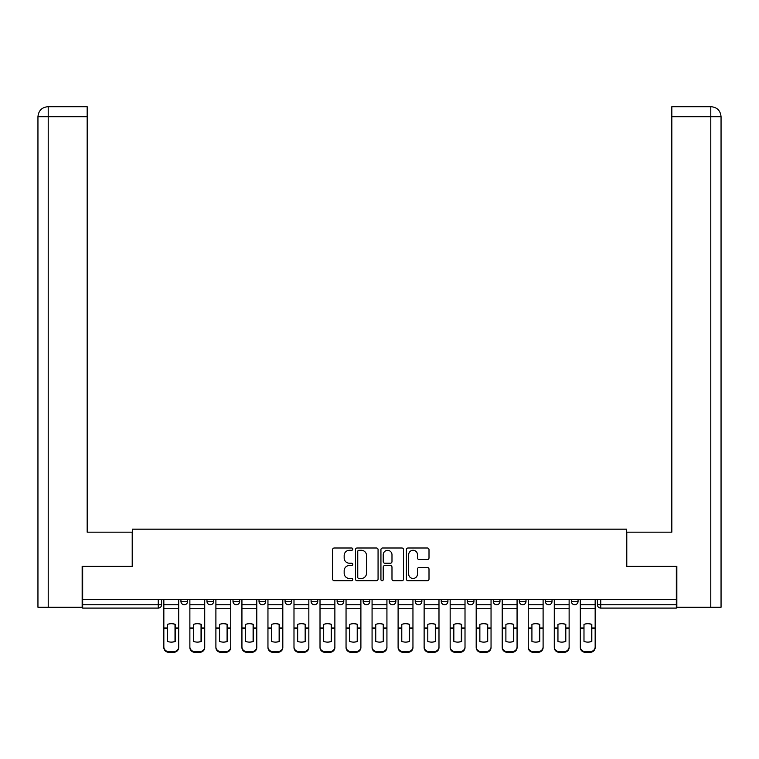 <?xml version="1.0" encoding="UTF-8"?>
<svg xmlns="http://www.w3.org/2000/svg" width="759" height="759" viewBox="0 0 759 759"><rect width="100%" height="100%" fill="white"/><g stroke="black" fill="none" stroke-linecap="round" stroke-linejoin="round"><path stroke-width="1.14" d="M352.802 549.146A1.148 1.148 0 0 0 351.654 547.998L334.254 547.998A1.641 1.641 0 0 0 332.622 549.63L332.622 579.117A1.641 1.641 0 0 0 334.254 580.749L351.654 580.749A1.148 1.148 0 0 0 352.802 579.601A1.148 1.148 0 0 0 351.654 578.462L349.406 578.462A5.237 5.237 0 0 1 344.169 573.216L344.169 570.759A5.237 5.237 0 0 1 349.406 565.521L351.654 565.521A1.148 1.148 0 0 0 352.802 564.373A1.148 1.148 0 0 0 351.654 563.225L349.406 563.225A5.237 5.237 0 0 1 344.169 557.988L344.169 555.531A5.237 5.237 0 0 1 349.406 550.284L351.654 550.284A1.148 1.148 0 0 0 352.802 549.146M467.269 599.582L467.269 601.413L473.939 601.413A3.34 3.34 0 0 1 470.599 604.752A3.34 3.34 0 0 1 467.269 601.413L467.269 599.582M389.177 599.582L389.177 601.413L395.847 601.413A3.34 3.34 0 0 1 392.517 604.752A3.34 3.34 0 0 1 389.177 601.413L389.177 599.582M337.119 599.582L337.119 601.413L343.789 601.413A3.34 3.34 0 0 1 340.459 604.752A3.34 3.34 0 0 1 337.119 601.413L337.119 599.582M311.086 599.582L311.086 601.413L317.765 601.413A3.34 3.34 0 0 1 314.425 604.752A3.34 3.34 0 0 1 311.086 601.413L311.086 599.582M259.028 599.582L259.028 601.413L265.707 601.413A3.34 3.34 0 0 1 262.367 604.752A3.34 3.34 0 0 1 259.028 601.413L259.028 599.582M427.364 559.544A1.641 1.641 0 0 0 429.006 557.903L429.006 549.63A1.641 1.641 0 0 0 427.364 547.998L408.038 547.998A1.641 1.641 0 0 0 406.397 549.63L406.397 579.117A1.641 1.641 0 0 0 408.038 580.749L427.364 580.749A1.641 1.641 0 0 0 429.006 579.117L429.006 569.127A1.641 1.641 0 0 0 427.364 567.485L419.091 567.485A1.641 1.641 0 0 0 417.459 569.127L417.459 574.079A4.383 4.383 0 0 1 413.076 578.462A4.383 4.383 0 0 1 408.693 574.079L408.693 554.668A4.383 4.383 0 0 1 413.076 550.284A4.383 4.383 0 0 1 417.459 554.668L417.459 557.903A1.641 1.641 0 0 0 419.091 559.544L427.364 559.544M48.215 607.257L37.95 607.257L37.95 116.706C38.548 110.624 41.878 107.285 47.95 106.696L87.171 106.696L87.171 116.706L48.215 116.706L48.215 607.257L82.162 607.257L82.162 566.375L132.389 566.375L132.389 529.165L626.611 529.165L626.611 566.375L676.335 566.375L676.335 599.582L82.665 599.582L82.665 604.752L161.591 604.752L161.591 599.582L161.591 604.752A3.34 3.34 0 0 1 158.252 608.092L82.665 608.092L82.665 604.752M82.665 566.375L82.665 599.582M378.067 549.63A1.641 1.641 0 0 0 376.426 547.998L357.1 547.998A1.641 1.641 0 0 0 355.468 549.63L355.468 579.117A1.641 1.641 0 0 0 357.1 580.749L376.426 580.749A1.641 1.641 0 0 0 378.067 579.117L378.067 549.63M382.574 547.998L401.9 547.998A1.641 1.641 0 0 1 403.532 549.63L403.532 579.117A1.641 1.641 0 0 1 401.9 580.749L393.627 580.749A1.641 1.641 0 0 1 391.986 579.117L391.986 567.163A1.641 1.641 0 0 0 390.354 565.521L384.86 565.521A1.641 1.641 0 0 0 383.229 567.163L383.229 579.601A1.148 1.148 0 0 1 382.081 580.749A1.148 1.148 0 0 1 380.933 579.601L380.933 549.63A1.641 1.641 0 0 1 382.574 547.998M597.409 599.582L597.409 604.752L676.335 604.752L676.335 608.092L600.749 608.092A3.34 3.34 0 0 1 597.409 604.752M676.335 599.582L676.335 604.752M578.054 599.582L578.054 601.413A3.34 3.34 0 0 1 574.715 604.752A3.34 3.34 0 0 1 571.385 601.413L578.054 601.413M571.385 599.582L571.385 601.413M552.03 599.582L552.03 601.413A3.34 3.34 0 0 1 548.691 604.752A3.34 3.34 0 0 1 545.351 601.413L552.03 601.413M545.351 599.582L545.351 601.413M525.996 599.582L525.996 601.413A3.34 3.34 0 0 1 522.657 604.752A3.34 3.34 0 0 1 519.327 601.413A3.34 3.34 0 0 0 522.657 604.752M519.327 599.582L519.327 601.413L525.996 601.413M499.972 599.582L499.972 601.413A3.34 3.34 0 0 1 496.633 604.752A3.34 3.34 0 0 1 493.293 601.413A3.34 3.34 0 0 0 496.633 604.752M493.293 599.582L493.293 601.413L499.972 601.413M473.939 599.582L473.939 601.413A3.34 3.34 0 0 1 470.599 604.752M447.914 599.582L447.914 601.413A3.34 3.34 0 0 1 444.575 604.752A3.34 3.34 0 0 1 441.235 601.413L447.914 601.413M441.235 599.582L441.235 601.413M421.881 599.582L421.881 601.413A3.34 3.34 0 0 1 418.541 604.752A3.34 3.34 0 0 1 415.211 601.413L421.881 601.413L421.881 599.582M415.211 599.582L415.211 601.413M395.847 599.582L395.847 601.413M369.823 599.582L369.823 601.413A3.34 3.34 0 0 1 366.483 604.752A3.34 3.34 0 0 1 363.153 601.413L369.823 601.413L369.823 599.582M363.153 599.582L363.153 601.413M343.789 599.582L343.789 601.413L343.789 599.582M317.765 601.413L317.765 599.582L317.765 601.413A3.34 3.34 0 0 1 314.425 604.752M291.731 599.582L291.731 601.413A3.34 3.34 0 0 1 288.401 604.752A3.34 3.34 0 0 1 285.061 601.413A3.34 3.34 0 0 0 288.401 604.752A3.34 3.34 0 0 0 291.731 601.413L291.731 599.582M285.061 599.582L285.061 601.413L291.731 601.413M265.707 599.582L265.707 601.413M239.673 599.582L239.673 601.413A3.34 3.34 0 0 1 236.343 604.752A3.34 3.34 0 0 1 233.004 601.413A3.34 3.34 0 0 0 236.343 604.752A3.34 3.34 0 0 0 239.673 601.413L233.004 601.413L233.004 599.582M206.97 599.582L206.97 601.413L213.649 601.413L213.649 599.582L213.649 601.413A3.34 3.34 0 0 1 210.309 604.752A3.34 3.34 0 0 1 206.97 601.413A3.34 3.34 0 0 0 210.309 604.752M180.946 599.582L180.946 601.413L187.615 601.413L187.615 599.582L187.615 601.413A3.34 3.34 0 0 1 184.285 604.752A3.34 3.34 0 0 1 180.946 601.413A3.34 3.34 0 0 0 184.285 604.752M158.252 599.582L158.252 608.092A3.34 3.34 0 0 0 161.591 604.752M358.903 550.284A1.148 1.148 0 0 0 357.755 551.432L357.755 577.314A1.148 1.148 0 0 0 358.903 578.462L361.284 578.462A5.237 5.237 0 0 0 366.521 573.216L366.521 555.531A5.237 5.237 0 0 0 361.284 550.284L358.903 550.284M391.986 554.753A4.383 4.383 0 0 0 387.602 550.37A4.383 4.383 0 0 0 383.229 554.753L383.229 561.594A1.641 1.641 0 0 0 384.86 563.225L390.354 563.225A1.641 1.641 0 0 0 391.986 561.594L391.986 554.753M175.016 641.516L175.016 624.259M171.268 623.699A10.341 9.099 180 0 1 175.016 624.372M163.84 628.907L163.84 646.867A5.009 4.744 0 0 0 168.849 651.62L173.688 651.62A5.009 4.744 0 0 0 178.688 646.867L178.688 647.56A5.009 4.744 180 0 1 173.688 652.304L173.688 651.62M171.268 642.123A10.341 9.81 180 0 0 175.016 641.393M175.357 628.215L175.357 624.372A10.341 9.099 180 0 0 171.43 623.699A10.341 9.099 180 0 0 167.511 624.372L167.511 641.393A10.341 9.81 180 0 0 175.357 641.393L175.357 628.215L178.688 628.215L178.688 646.867M178.688 599.582L178.688 628.215M163.84 599.582L163.84 646.867M168.849 651.62L168.849 652.304L173.688 652.304M168.849 652.304A5.009 4.744 180 0 1 163.84 647.56M201.05 641.516L201.05 624.259M197.293 623.699A10.341 9.099 180 0 1 201.05 624.372M189.873 628.907L189.873 646.867A5.009 4.744 0 0 0 194.873 651.62L199.712 651.62A5.009 4.744 0 0 0 204.721 646.867L204.721 647.56A5.009 4.744 180 0 1 199.712 652.304L199.712 651.62M197.293 642.123A10.341 9.81 180 0 0 201.05 641.393M227.083 641.516L227.083 624.259M223.326 623.699A10.341 9.099 180 0 1 227.083 624.372M215.898 628.907L215.898 646.867A5.009 4.744 0 0 0 220.907 651.62L225.746 651.62A5.009 4.744 0 0 0 230.745 646.867L230.745 647.56A5.009 4.744 180 0 1 225.746 652.304L225.746 651.62M223.326 642.123A10.341 9.81 180 0 0 227.083 641.393M132.218 566.375L132.218 532.173L87.171 532.173L87.171 116.706M47.959 106.696C41.868 107.294 38.538 110.634 37.95 116.706L37.95 507.145L37.95 116.706L48.215 116.706L48.215 106.696L87.171 106.696M626.782 566.375L626.782 532.173L671.829 532.173L671.829 106.696L711.022 106.696L671.829 106.696M721.05 507.145L721.05 116.706L721.05 607.257L676.838 607.257L676.838 566.375L676.335 566.375M710.785 106.696L708.536 106.696L710.785 106.696L710.785 116.706L671.829 116.706M710.785 607.257L710.785 116.706L721.05 116.706C720.452 110.624 717.122 107.285 711.05 106.696M201.382 628.215L201.382 624.372A10.341 9.099 180 0 0 197.463 623.699A10.341 9.099 180 0 0 193.545 624.372L193.545 641.393A10.341 9.81 180 0 0 201.382 641.393L201.382 628.215L204.721 628.215L204.721 646.867M204.721 599.582L204.721 628.215M189.873 599.582L189.873 646.867M194.873 651.62L194.873 652.304L199.712 652.304M194.873 652.304A5.009 4.744 180 0 1 189.873 647.56M227.415 628.215L227.415 624.372A10.341 9.099 180 0 0 223.488 623.699A10.341 9.099 180 0 0 219.569 624.372L219.569 641.393A10.341 9.81 180 0 0 227.415 641.393L227.415 628.215L230.745 628.215L230.745 646.867M230.745 599.582L230.745 628.215M215.898 599.582L215.898 646.867M220.907 651.62L220.907 652.304L225.746 652.304M220.907 652.304A5.009 4.744 180 0 1 215.898 647.56M253.108 641.516L253.108 624.259M249.35 623.699A10.341 9.099 180 0 1 253.108 624.372M241.931 628.907L241.931 646.867A5.009 4.744 0 0 0 246.931 651.62L251.77 651.62A5.009 4.744 0 0 0 256.779 646.867L256.779 647.56A5.009 4.744 180 0 1 251.77 652.304L251.77 651.62M249.35 642.123A10.341 9.81 180 0 0 253.108 641.393M279.141 641.516L279.141 624.259M275.384 623.699A10.341 9.099 180 0 1 279.141 624.372M267.955 628.907L267.955 646.867A5.009 4.744 0 0 0 272.965 651.62L277.803 651.62A5.009 4.744 0 0 0 282.813 646.867L282.813 647.56A5.009 4.744 180 0 1 277.803 652.304L277.803 651.62M275.384 642.123A10.341 9.81 180 0 0 279.141 641.393M305.165 641.516L305.165 624.259M301.408 623.699A10.341 9.099 180 0 1 305.165 624.372M293.989 628.907L293.989 646.867A5.009 4.744 0 0 0 298.989 651.62L303.828 651.62A5.009 4.744 0 0 0 308.837 646.867L308.837 647.56A5.009 4.744 180 0 1 303.828 652.304L303.828 651.62M301.408 642.123A10.341 9.81 180 0 0 305.165 641.393M253.44 628.215L253.44 624.372A10.341 9.099 180 0 0 249.521 623.699A10.341 9.099 180 0 0 245.603 624.372L245.603 641.393A10.341 9.81 180 0 0 253.44 641.393L253.44 628.215L256.779 628.215L256.779 646.867M256.779 599.582L256.779 628.215M241.931 599.582L241.931 646.867M246.931 651.62L246.931 652.304L251.77 652.304M246.931 652.304A5.009 4.744 180 0 1 241.931 647.56M279.473 628.215L279.473 624.372A10.341 9.099 180 0 0 275.545 623.699A10.341 9.099 180 0 0 271.627 624.372L271.627 641.393A10.341 9.81 180 0 0 279.473 641.393L279.473 628.215L282.813 628.215L282.813 646.867M282.813 599.582L282.813 628.215M267.955 599.582L267.955 646.867M272.965 651.62L272.965 652.304L277.803 652.304M272.965 652.304A5.009 4.744 180 0 1 267.955 647.56M305.498 628.215L305.498 624.372A10.341 9.099 180 0 0 301.579 623.699A10.341 9.099 180 0 0 297.661 624.372L297.661 641.393A10.341 9.81 180 0 0 305.498 641.393L305.498 628.215L308.837 628.215L308.837 646.867M308.837 599.582L308.837 628.215M293.989 599.582L293.989 646.867M298.989 651.62L298.989 652.304L303.828 652.304M298.989 652.304A5.009 4.744 180 0 1 293.989 647.56M331.199 641.516L331.199 624.259M327.442 623.699A10.341 9.099 180 0 1 331.199 624.372M320.013 628.907L320.013 646.867A5.009 4.744 0 0 0 325.023 651.62L329.861 651.62A5.009 4.744 0 0 0 334.871 646.867L334.871 647.56A5.009 4.744 180 0 1 329.861 652.304L329.861 651.62M327.442 642.123A10.341 9.81 180 0 0 331.199 641.393M331.531 628.215L331.531 624.372A10.341 9.099 180 0 0 327.613 623.699A10.341 9.099 180 0 0 323.685 624.372L323.685 641.393A10.341 9.81 180 0 0 331.531 641.393L331.531 628.215L334.871 628.215L334.871 646.867M334.871 599.582L334.871 628.215M320.013 599.582L320.013 646.867M325.023 651.62L325.023 652.304L329.861 652.304M325.023 652.304A5.009 4.744 180 0 1 320.013 647.56M357.223 641.516L357.223 624.259M353.466 623.699A10.341 9.099 180 0 1 357.223 624.372M346.047 628.907L346.047 646.867A5.009 4.744 0 0 0 351.047 651.62L355.886 651.62A5.009 4.744 0 0 0 360.895 646.867L360.895 647.56A5.009 4.744 180 0 1 355.886 652.304L355.886 651.62M353.466 642.123A10.341 9.81 180 0 0 357.223 641.393M357.555 628.215L357.555 624.372A10.341 9.099 180 0 0 353.637 623.699A10.341 9.099 180 0 0 349.719 624.372L349.719 641.393A10.341 9.81 180 0 0 357.555 641.393L357.555 628.215L360.895 628.215L360.895 646.867M360.895 599.582L360.895 628.215M346.047 599.582L346.047 646.867M351.047 651.62L351.047 652.304L355.886 652.304M351.047 652.304A5.009 4.744 180 0 1 346.047 647.56M383.257 641.516L383.257 624.259M379.5 623.699A10.341 9.099 180 0 1 383.257 624.372M372.071 628.907L372.071 646.867A5.009 4.744 0 0 0 377.081 651.62L381.919 651.62A5.009 4.744 0 0 0 386.929 646.867L386.929 647.56A5.009 4.744 180 0 1 381.919 652.304L381.919 651.62M379.5 642.123A10.341 9.81 180 0 0 383.257 641.393M383.589 628.215L383.589 624.372A10.341 9.099 180 0 0 379.671 623.699A10.341 9.099 180 0 0 375.743 624.372L375.743 641.393A10.341 9.81 180 0 0 383.589 641.393L383.589 628.215L386.929 628.215L386.929 646.867M386.929 599.582L386.929 628.215M372.071 599.582L372.071 646.867M377.081 651.62L377.081 652.304L381.919 652.304M377.081 652.304A5.009 4.744 180 0 1 372.071 647.56M409.281 641.516L409.281 624.259M405.534 623.699A10.341 9.099 180 0 1 409.281 624.372M398.105 628.907L398.105 646.867A5.009 4.744 0 0 0 403.114 651.62L407.953 651.62A5.009 4.744 0 0 0 412.953 646.867L412.953 647.56A5.009 4.744 180 0 1 407.953 652.304L407.953 651.62M405.534 642.123A10.341 9.81 180 0 0 409.281 641.393M409.613 628.215L409.613 624.372A10.341 9.099 180 0 0 405.695 623.699A10.341 9.099 180 0 0 401.777 624.372L401.777 641.393A10.341 9.81 180 0 0 409.613 641.393L409.613 628.215L412.953 628.215L412.953 646.867M412.953 599.582L412.953 628.215M398.105 599.582L398.105 646.867M403.114 651.62L403.114 652.304L407.953 652.304M403.114 652.304A5.009 4.744 180 0 1 398.105 647.56M435.315 641.516L435.315 624.259M431.558 623.699A10.341 9.099 180 0 1 435.315 624.372M424.129 628.907L424.129 646.867A5.009 4.744 0 0 0 429.139 651.62L433.977 651.62A5.009 4.744 0 0 0 438.987 646.867L438.987 647.56A5.009 4.744 180 0 1 433.977 652.304L433.977 651.62M431.558 642.123A10.341 9.81 180 0 0 435.315 641.393M461.339 641.516L461.339 624.259M457.592 623.699A10.341 9.099 180 0 1 461.339 624.372M450.163 628.907L450.163 646.867A5.009 4.744 0 0 0 455.172 651.62L460.011 651.62A5.009 4.744 0 0 0 465.011 646.867L465.011 647.56A5.009 4.744 180 0 1 460.011 652.304L460.011 651.62M457.592 642.123A10.341 9.81 180 0 0 461.339 641.393M487.373 641.516L487.373 624.259M483.616 623.699A10.341 9.099 180 0 1 487.373 624.372M476.187 628.907L476.187 646.867A5.009 4.744 0 0 0 481.197 651.62L486.035 651.62A5.009 4.744 0 0 0 491.045 646.867L491.045 647.56A5.009 4.744 180 0 1 486.035 652.304L486.035 651.62M483.616 642.123A10.341 9.81 180 0 0 487.373 641.393M513.397 641.516L513.397 624.259M509.65 623.699A10.341 9.099 180 0 1 513.397 624.372M502.221 628.907L502.221 646.867A5.009 4.744 0 0 0 507.23 651.62L512.069 651.62A5.009 4.744 0 0 0 517.069 646.867L517.069 647.56A5.009 4.744 180 0 1 512.069 652.304L512.069 651.62M509.65 642.123A10.341 9.81 180 0 0 513.397 641.393M539.431 641.516L539.431 624.259M535.674 623.699A10.341 9.099 180 0 1 539.431 624.372M528.255 628.907L528.255 646.867A5.009 4.744 0 0 0 533.254 651.62L538.093 651.62A5.009 4.744 0 0 0 543.102 646.867L543.102 647.56A5.009 4.744 180 0 1 538.093 652.304L538.093 651.62M535.674 642.123A10.341 9.81 180 0 0 539.431 641.393M565.455 641.516L565.455 624.259M561.707 623.699A10.341 9.099 180 0 1 565.455 624.372M554.279 628.907L554.279 646.867A5.009 4.744 0 0 0 559.288 651.62L564.127 651.62A5.009 4.744 0 0 0 569.127 646.867L569.127 647.56A5.009 4.744 180 0 1 564.127 652.304L564.127 651.62M561.707 642.123A10.341 9.81 180 0 0 565.455 641.393M435.647 628.215L435.647 624.372A10.341 9.099 180 0 0 431.729 623.699A10.341 9.099 180 0 0 427.801 624.372L427.801 641.393A10.341 9.81 180 0 0 435.647 641.393L435.647 628.215L438.987 628.215L438.987 646.867M438.987 599.582L438.987 628.215M424.129 599.582L424.129 646.867M429.139 651.62L429.139 652.304L433.977 652.304M429.139 652.304A5.009 4.744 180 0 1 424.129 647.56M461.671 628.215L461.671 624.372A10.341 9.099 180 0 0 457.753 623.699A10.341 9.099 180 0 0 453.835 624.372L453.835 641.393A10.341 9.81 180 0 0 461.671 641.393L461.671 628.215L465.011 628.215L465.011 646.867M465.011 599.582L465.011 628.215M450.163 599.582L450.163 646.867M455.172 651.62L455.172 652.304L460.011 652.304M455.172 652.304A5.009 4.744 180 0 1 450.163 647.56M487.705 628.215L487.705 624.372A10.341 9.099 180 0 0 483.787 623.699A10.341 9.099 180 0 0 479.859 624.372L479.859 641.393A10.341 9.81 180 0 0 487.705 641.393L487.705 628.215L491.045 628.215L491.045 646.867M491.045 599.582L491.045 628.215M476.187 599.582L476.187 646.867M481.197 651.62L481.197 652.304L486.035 652.304M481.197 652.304A5.009 4.744 180 0 1 476.187 647.56M513.739 628.215L513.739 624.372A10.341 9.099 180 0 0 509.811 623.699A10.341 9.099 180 0 0 505.892 624.372L505.892 641.393A10.341 9.81 180 0 0 513.739 641.393L513.739 628.215L517.069 628.215L517.069 646.867M517.069 599.582L517.069 628.215M502.221 599.582L502.221 646.867M507.23 651.62L507.23 652.304L512.069 652.304M507.23 652.304A5.009 4.744 180 0 1 502.221 647.56M539.763 628.215L539.763 624.372A10.341 9.099 180 0 0 535.845 623.699A10.341 9.099 180 0 0 531.917 624.372L531.917 641.393A10.341 9.81 180 0 0 539.763 641.393L539.763 628.215L543.102 628.215L543.102 646.867M543.102 599.582L543.102 628.215M528.255 599.582L528.255 646.867M533.254 651.62L533.254 652.304L538.093 652.304M533.254 652.304A5.009 4.744 180 0 1 528.255 647.56M565.797 628.215L565.797 624.372A10.341 9.099 180 0 0 561.869 623.699A10.341 9.099 180 0 0 557.95 624.372L557.95 641.393A10.341 9.81 180 0 0 565.797 641.393L565.797 628.215L569.127 628.215L569.127 646.867M569.127 599.582L569.127 628.215M554.279 599.582L554.279 646.867M559.288 651.62L559.288 652.304L564.127 652.304M559.288 652.304A5.009 4.744 180 0 1 554.279 647.56M591.489 641.516L591.489 624.259M587.732 623.699A10.341 9.099 180 0 1 591.489 624.372M580.312 628.907L580.312 646.867A5.009 4.744 0 0 0 585.312 651.62L590.151 651.62A5.009 4.744 0 0 0 595.16 646.867L595.16 647.56A5.009 4.744 180 0 1 590.151 652.304L590.151 651.62M587.732 642.123A10.341 9.81 180 0 0 591.489 641.393M591.821 628.215L591.821 624.372A10.341 9.099 180 0 0 587.902 623.699A10.341 9.099 180 0 0 583.984 624.372L583.984 641.393A10.341 9.81 180 0 0 591.821 641.393L591.821 628.215L595.16 628.215L595.16 646.867M595.16 599.582L595.16 628.215M580.312 599.582L580.312 646.867M585.312 651.62L585.312 652.304L590.151 652.304M585.312 652.304A5.009 4.744 180 0 1 580.312 647.56M600.749 599.582L600.749 608.092M175.357 627.949L178.688 627.949M163.84 627.949L167.511 627.949M163.84 608.718L178.688 608.718M163.84 628.215L167.511 628.215M163.84 604.752L178.688 604.752M37.95 116.706L37.95 507.145M201.382 627.949L204.721 627.949M189.873 627.949L193.545 627.949M189.873 608.718L204.721 608.718M189.873 628.215L193.545 628.215M189.873 604.752L204.721 604.752M227.415 627.949L230.745 627.949M215.898 627.949L219.569 627.949M215.898 608.718L230.745 608.718M215.898 628.215L219.569 628.215M215.898 604.752L230.745 604.752M253.44 627.949L256.779 627.949M241.931 627.949L245.603 627.949M241.931 608.718L256.779 608.718M241.931 628.215L245.603 628.215M241.931 604.752L256.779 604.752M279.473 627.949L282.813 627.949M267.955 627.949L271.627 627.949M267.955 608.718L282.813 608.718M267.955 628.215L271.627 628.215M267.955 604.752L282.813 604.752M305.498 627.949L308.837 627.949M293.989 627.949L297.661 627.949M293.989 608.718L308.837 608.718M293.989 628.215L297.661 628.215M293.989 604.752L308.837 604.752M331.531 627.949L334.871 627.949M320.013 627.949L323.685 627.949M320.013 608.718L334.871 608.718M320.013 628.215L323.685 628.215M320.013 604.752L334.871 604.752M357.555 627.949L360.895 627.949M346.047 627.949L349.719 627.949M346.047 608.718L360.895 608.718M346.047 628.215L349.719 628.215M346.047 604.752L360.895 604.752M383.589 627.949L386.929 627.949M372.071 627.949L375.743 627.949M372.071 608.718L386.929 608.718M372.071 628.215L375.743 628.215M372.071 604.752L386.929 604.752M409.613 627.949L412.953 627.949M398.105 627.949L401.777 627.949M398.105 608.718L412.953 608.718M398.105 628.215L401.777 628.215M398.105 604.752L412.953 604.752M435.647 627.949L438.987 627.949M424.129 627.949L427.801 627.949M424.129 608.718L438.987 608.718M424.129 628.215L427.801 628.215M424.129 604.752L438.987 604.752M461.671 627.949L465.011 627.949M450.163 627.949L453.835 627.949M450.163 608.718L465.011 608.718M450.163 628.215L453.835 628.215M450.163 604.752L465.011 604.752M487.705 627.949L491.045 627.949M476.187 627.949L479.859 627.949M476.187 608.718L491.045 608.718M476.187 628.215L479.859 628.215M476.187 604.752L491.045 604.752M513.739 627.949L517.069 627.949M502.221 627.949L505.892 627.949M502.221 608.718L517.069 608.718M502.221 628.215L505.892 628.215M502.221 604.752L517.069 604.752M539.763 627.949L543.102 627.949M528.255 627.949L531.917 627.949M528.255 608.718L543.102 608.718M528.255 628.215L531.917 628.215M528.255 604.752L543.102 604.752M565.797 627.949L569.127 627.949M554.279 627.949L557.95 627.949M554.279 608.718L569.127 608.718M554.279 628.215L557.95 628.215M554.279 604.752L569.127 604.752M591.821 627.949L595.16 627.949M580.312 627.949L583.984 627.949M580.312 608.718L595.16 608.718M580.312 628.215L583.984 628.215M580.312 604.752L595.16 604.752"/></g></svg>
